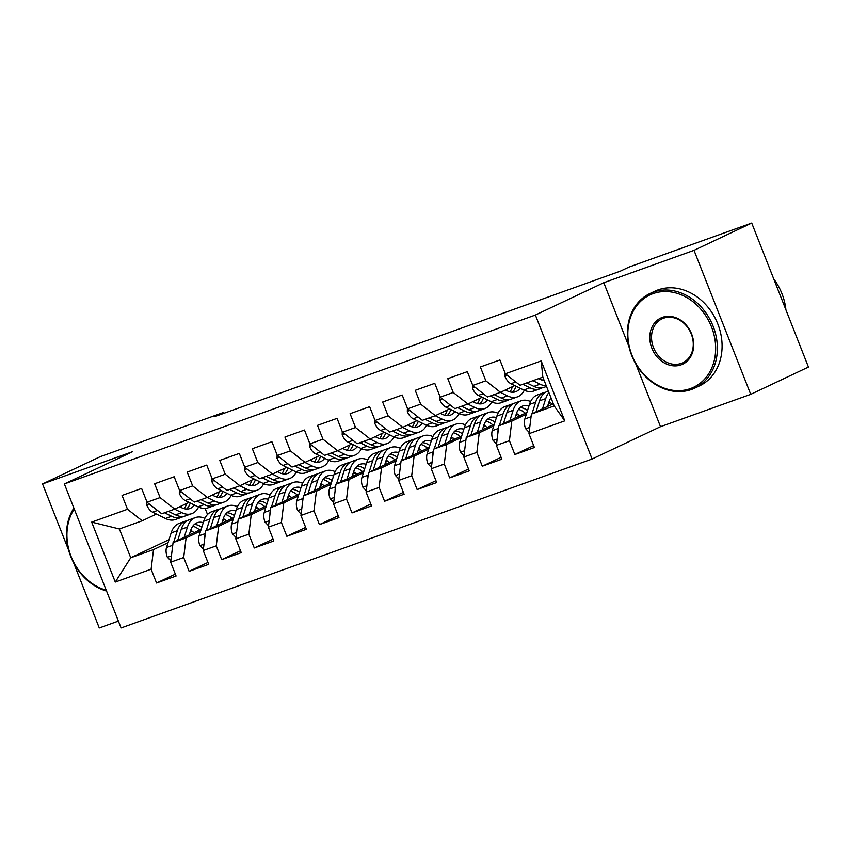 <?xml version="1.0" encoding="UTF-8"?>
<svg xmlns="http://www.w3.org/2000/svg" width="851" height="851" viewBox="0 0 851 851"><rect width="100%" height="100%" fill="white"/><g stroke="black" fill="none" stroke-linecap="round" stroke-linejoin="round"><path stroke-width="1.28" d="M635.75 363.845L660.504 426.691L750.731 394.332L808.45 367.047L751.731 223.058L628.932 267.097L620.379 271.139L214.516 416.671L223.068 412.629L100.269 456.668L42.55 483.953L68.665 550.257M660.504 426.691L592.094 459.029L121.087 627.932L64.368 483.942L535.375 315.04L592.094 459.029M73.526 562.585L99.269 627.942L118.395 621.081M169.009 539.672L130.735 557.767L115.279 582.052L151.116 569.202L156.552 583.009L176.093 576.01L170.657 562.192L183.688 557.522L189.124 571.329L208.676 564.33L203.229 550.512L216.26 545.842L221.696 559.65L241.248 552.639L235.801 538.832L248.832 534.162L254.279 547.97L273.82 540.959L268.373 527.152L281.404 522.482L286.851 536.29L306.392 529.279L300.946 515.472L313.976 510.791L319.423 524.61L338.964 517.599L333.518 503.792L346.548 499.111L351.995 512.93L371.536 505.92L366.1 492.112L379.12 487.432L384.567 501.25L404.108 494.24L398.672 480.432L411.693 475.752L417.139 489.57L436.68 482.56L431.244 468.741L444.275 464.072L449.711 477.89L469.252 470.88L463.816 457.061L476.847 452.392L482.283 466.21L501.835 459.2L496.388 445.381L509.419 440.712L514.855 454.53L534.407 447.52L528.96 433.702L531.386 414.097L554.182 405.916L542.842 377.121L520.035 385.301L505.356 373.77L541.183 360.93L564.787 420.851L528.96 433.702M115.279 582.052L91.674 522.12L127.501 509.27L142.191 520.791L156.424 514.057M505.356 373.77L499.909 359.962L480.368 366.972L485.815 380.78L472.784 385.46L467.337 371.642L447.796 378.652L453.232 392.46L440.212 397.14L434.765 383.322L415.224 390.332L420.66 404.14L407.64 408.82L402.193 395.002L382.652 402.012L388.088 415.831L375.057 420.5L369.621 406.682L350.08 413.692L355.516 427.51L342.485 432.18L337.049 418.362L317.497 425.372L322.944 439.19L309.913 443.86L304.477 430.042L284.925 437.052L290.372 450.87L277.341 455.54L271.905 441.722L252.353 448.732L257.8 462.55L244.769 467.22L239.322 453.402L219.781 460.412L225.228 474.23L212.197 478.9L206.75 465.082L187.209 472.092L192.656 485.91L179.625 490.58L174.178 476.762L154.637 483.772L160.084 497.59L147.053 502.26L141.606 488.442L122.065 495.452L127.501 509.27M550.576 402.789L548.384 403.821M526.333 414.246L511.834 421.107L498.803 425.777L526.897 412.501M549.299 401.906L548.938 402.076A26.583 14.967 -109.7 0 1 550.991 397.821M509.419 440.712L511.834 421.107M496.388 445.381L498.803 425.777M541.183 360.93L542.842 377.121M517.993 414.469L515.812 415.501M493.761 425.925L479.262 432.787L466.231 437.457L494.314 424.181M476.847 452.392L479.262 432.787M463.816 457.061L466.231 437.457M485.815 380.78L500.494 392.311L514.727 385.577M500.494 392.311L487.463 396.981L472.784 385.46M485.421 426.149L483.24 427.181M461.189 437.605L446.69 444.467L433.659 449.137L461.742 435.861M484.155 425.266L483.793 425.436A26.583 14.967 -109.7 0 1 490.389 417.586A26.583 14.967 -109.7 0 1 496.431 417.543M444.275 464.072L446.69 444.467M431.244 468.741L433.659 449.137M453.232 392.46L467.922 403.991L482.155 397.257M467.922 403.991L454.891 408.661L440.212 397.14M452.849 437.829L450.668 438.871M428.617 449.285L414.118 456.147L401.087 460.816L429.17 447.541M411.693 475.752L414.118 456.147M398.672 480.432L401.087 460.816M420.66 404.14L435.35 415.671L449.583 408.937M435.35 415.671L422.319 420.341L407.64 408.82M420.277 449.509L418.086 450.551M396.045 460.976L381.546 467.827L368.515 472.496L396.598 459.221M379.12 487.432L381.546 467.827M366.1 492.112L368.515 472.496M388.088 415.831L402.778 427.351L417.011 420.617M402.778 427.351L389.747 432.021L375.057 420.5M387.705 461.189L385.514 462.231M363.473 472.656L348.974 479.507L335.943 484.176L364.026 470.901M386.428 460.306L386.077 460.476A26.583 14.967 -109.7 0 1 392.673 452.626A26.583 14.967 -109.7 0 1 398.704 452.583M346.548 499.111L348.974 479.507M333.518 503.792L335.943 484.176M355.516 427.51L370.196 439.031L384.439 432.297M370.196 439.031L357.175 443.701L342.485 432.18M355.133 472.879L352.942 473.911M330.901 484.336L316.402 491.187L303.371 495.856L331.454 482.581M313.976 510.791L316.402 491.187M300.946 515.472L303.371 495.856M322.944 439.19L337.624 450.711L351.867 443.977M337.624 450.711L324.593 455.381L309.913 443.86M322.561 484.559L320.37 485.591M298.318 496.016L283.819 502.867L270.799 507.536L298.882 494.261M321.284 483.666L320.923 483.836A26.583 14.967 -109.7 0 1 327.529 475.986A26.583 14.967 -109.7 0 1 333.56 475.943M281.404 522.482L283.819 502.867M268.373 527.152L270.799 507.536M290.372 450.87L305.052 462.391L319.295 455.657M305.052 462.391L292.021 467.061L277.341 455.54M289.989 496.239L287.798 497.271M265.746 507.696L251.247 514.547L238.227 519.216L266.31 505.941M248.832 534.162L251.247 514.547M235.801 538.832L238.227 519.216M257.8 462.55L272.48 474.071L286.713 467.337M272.48 474.071L259.449 478.741L244.769 467.22M257.417 507.919L255.226 508.951M233.174 519.376L218.675 526.226L205.644 530.896L233.738 517.621M216.26 545.842L218.675 526.226M203.229 550.512L205.644 530.896M225.228 474.23L239.908 485.751L254.141 479.017M239.908 485.751L226.877 490.421L212.197 478.9M224.834 519.599L222.654 520.631M200.602 531.056L186.103 537.906L173.072 542.587L201.155 529.301M183.688 557.522L186.103 537.906M170.657 562.192L173.072 542.587M192.656 485.91L207.336 497.431L221.568 490.697M207.336 497.431L194.305 502.101L179.625 490.58M192.262 531.279L190.081 532.311M168.03 542.736L153.531 549.586L130.735 557.767L119.385 528.971L142.191 520.791M151.116 569.202L153.531 549.586M160.084 497.59L174.763 509.111L188.996 502.377M174.763 509.111L161.733 513.781L147.053 502.26M750.731 394.332L694.012 250.343L751.731 223.058M64.368 483.942L132.777 451.604L42.55 483.953M694.012 250.343L603.784 282.702L535.375 315.04M223.409 413.49L223.068 412.629M553.32 403.725L531.386 414.097M205.123 508.419L207.516 514.493M91.674 522.12L119.385 528.971M554.182 405.916L564.787 420.851M603.784 282.702L628.91 346.485M156.552 583.009L175.359 574.127M189.124 571.329L207.931 562.447M221.696 559.65L240.503 550.767M254.279 547.97L273.075 539.087M286.851 536.29L305.647 527.407M319.423 524.61L338.219 515.717M351.995 512.93L370.791 504.037M384.567 501.25L403.374 492.357M417.139 489.57L435.946 480.677M449.711 477.89L468.518 468.997M482.283 466.21L501.09 457.317M514.855 454.53L533.662 445.637M146.819 501.665L146.744 504.973A11.095 6.244 70.3 0 0 152.616 512.196L165.466 518.493A32.03 18.031 70.3 0 0 175.444 519.514L181.635 517.291A32.03 18.031 70.3 0 0 183.508 516.397M174.625 509.164L181.752 512.653A32.03 18.031 70.3 0 0 191.73 513.674A32.03 18.031 70.3 0 0 198.549 507.058M179.71 506.77L181.614 507.707A26.583 14.967 70.3 0 0 189.89 508.547A26.583 14.967 70.3 0 0 194.379 505.026M164.53 512.781L171.657 516.28A32.03 18.031 70.3 0 0 181.635 517.291M186.635 503.494A26.583 14.967 -109.7 0 1 184.241 508.696M191.73 513.674L185.539 515.897A32.03 18.031 -109.7 0 1 175.561 514.876L168.434 511.377M186.582 509.047A26.583 14.967 70.3 0 0 190.273 503.005M189.241 534.939L190.624 530.598A26.583 14.967 -109.7 0 1 197.23 522.705A26.583 14.967 -109.7 0 1 203.272 522.663M184.178 537.332L187.433 527.088A32.03 18.031 -109.7 0 1 195.4 517.589A32.03 18.031 -109.7 0 1 204.868 518.365M170.828 560.83L167.285 557.118A11.095 6.244 -109.7 0 1 166.519 547.491L171.147 532.928A32.03 18.031 -109.7 0 1 179.114 523.429L185.305 521.206A32.03 18.031 70.3 0 0 177.338 530.705L173.647 542.31M190.741 530.237A26.583 14.967 -109.7 0 1 193.985 532.694M177.721 540.385L181.242 529.301A32.03 18.031 -109.7 0 1 189.209 519.801L195.4 517.589M201.815 527.258A26.583 14.967 70.3 0 0 194.358 524.429M187.326 520.706A32.03 18.031 70.3 0 0 185.305 521.206M192.783 526.184A26.583 14.967 -109.7 0 1 199.645 530.013M172.764 545.087L172.71 545.268A11.095 6.244 70.3 0 0 172.253 549.214M179.391 489.985L179.316 493.293A11.095 6.244 70.3 0 0 185.188 500.516L198.038 506.813A32.03 18.031 70.3 0 0 208.016 507.834L214.207 505.611A32.03 18.031 70.3 0 0 216.09 504.717M207.197 497.484L214.324 500.973A32.03 18.031 70.3 0 0 224.302 501.994A32.03 18.031 70.3 0 0 231.121 495.378M212.282 495.091L214.186 496.027A26.583 14.967 70.3 0 0 222.462 496.867A26.583 14.967 70.3 0 0 226.951 493.346M197.102 501.101L204.229 504.6A32.03 18.031 70.3 0 0 214.207 505.611M219.207 491.814A26.583 14.967 -109.7 0 1 216.814 497.016M224.302 501.994L218.111 504.217A32.03 18.031 -109.7 0 1 208.133 503.196L201.006 499.697M219.154 497.367A26.583 14.967 70.3 0 0 222.845 491.325M211.963 478.305L211.888 481.613A11.095 6.244 70.3 0 0 217.771 488.836L230.61 495.133A32.03 18.031 70.3 0 0 240.588 496.154L246.779 493.931A32.03 18.031 70.3 0 0 248.662 493.037M239.769 485.804L246.896 489.293A32.03 18.031 70.3 0 0 256.874 490.314A32.03 18.031 70.3 0 0 263.693 483.698M244.854 483.411L246.758 484.347A26.583 14.967 70.3 0 0 255.034 485.187A26.583 14.967 70.3 0 0 259.534 481.666M229.674 489.421L236.801 492.92A32.03 18.031 70.3 0 0 246.779 493.931M251.779 480.134A26.583 14.967 -109.7 0 1 249.396 485.336M256.874 490.314L250.683 492.538A32.03 18.031 -109.7 0 1 240.705 491.516L233.578 488.017M251.726 485.687A26.583 14.967 70.3 0 0 255.417 479.645M221.813 523.259L223.196 518.908A26.583 14.967 -109.7 0 1 229.813 511.025A26.583 14.967 -109.7 0 1 235.844 510.983M216.75 525.652L220.005 515.408A32.03 18.031 -109.7 0 1 227.972 505.909A32.03 18.031 -109.7 0 1 237.44 506.685M203.4 549.15L199.857 545.438A11.095 6.244 -109.7 0 1 199.091 535.8L203.719 521.248A32.03 18.031 -109.7 0 1 211.686 511.749L217.877 509.526A32.03 18.031 70.3 0 0 209.91 519.025L206.219 530.63M223.313 518.557A26.583 14.967 -109.7 0 1 226.557 521.014M210.303 528.705L213.814 517.621A32.03 18.031 -109.7 0 1 221.781 508.121L227.972 505.909M234.387 515.578A26.583 14.967 70.3 0 0 226.93 512.749M219.898 509.026A32.03 18.031 70.3 0 0 217.877 509.526M225.355 514.504A26.583 14.967 -109.7 0 1 232.217 518.333M205.336 533.407L205.282 533.588A11.095 6.244 70.3 0 0 204.825 537.534M254.396 511.579L255.768 507.228A26.583 14.967 -109.7 0 1 262.385 499.346A26.583 14.967 -109.7 0 1 268.416 499.303M249.322 513.972L252.577 503.728A32.03 18.031 -109.7 0 1 260.544 494.229A32.03 18.031 -109.7 0 1 270.012 495.005M235.972 537.47L232.429 533.758A11.095 6.244 -109.7 0 1 231.663 524.12L236.291 509.568A32.03 18.031 -109.7 0 1 244.258 500.069L250.449 497.846A32.03 18.031 70.3 0 0 242.482 507.345L238.791 518.95M255.885 506.877A26.583 14.967 -109.7 0 1 259.13 509.334M242.875 517.025L246.386 505.941A32.03 18.031 -109.7 0 1 254.353 496.441L260.544 494.229M266.959 503.888A26.583 14.967 70.3 0 0 259.502 501.069M252.47 497.346A32.03 18.031 70.3 0 0 250.449 497.846M257.927 502.824A26.583 14.967 -109.7 0 1 264.799 506.653M237.908 521.727L237.855 521.908A11.095 6.244 70.3 0 0 237.408 525.854M106.556 591.051A52.337 43.188 64.7 0 1 73.877 508.079M74.25 509.026A51.081 42.156 -115.3 0 0 106.237 590.232M690.448 388.577A51.081 42.156 -115.3 0 0 711.489 326.848A51.081 42.156 -115.3 0 0 653.047 293.627A51.081 42.156 -115.3 0 0 632.016 355.356A51.081 42.156 -115.3 0 0 690.448 388.577M653.228 292.159A52.337 43.188 64.7 0 1 712.308 324.252A52.337 43.188 64.7 0 1 694.767 388.109A52.337 43.188 64.7 0 1 691.555 389.439A52.337 43.188 64.7 0 1 632.484 357.346A52.337 43.188 64.7 0 1 650.026 293.489A52.337 43.188 64.7 0 1 653.228 292.159M681.098 364.845A25.541 21.073 64.7 0 1 651.877 348.229A25.541 21.073 64.7 0 1 662.397 317.359A25.541 21.073 64.7 0 1 691.618 333.975A25.541 21.073 64.7 0 1 681.098 364.845M663.503 318.231A24.285 20.041 -115.3 0 0 662.014 318.848A24.285 20.041 -115.3 0 0 653.876 348.474A24.285 20.041 -115.3 0 0 681.279 363.366A24.285 20.041 -115.3 0 0 682.768 362.749A24.285 20.041 -115.3 0 0 690.916 333.124A24.285 20.041 -115.3 0 0 663.503 318.231M773.761 278.968A52.337 43.188 64.7 0 1 785.92 309.849M650.026 293.489L654.727 291.265A52.337 43.188 64.7 0 1 657.929 289.936A52.337 43.188 64.7 0 1 717.01 322.029A52.337 43.188 64.7 0 1 699.469 385.886L694.767 388.109M244.535 466.625L244.46 469.933A11.095 6.244 70.3 0 0 250.343 477.156L263.182 483.453A32.03 18.031 70.3 0 0 273.16 484.474L279.351 482.251A32.03 18.031 70.3 0 0 281.234 481.347M272.341 474.124L279.468 477.613A32.03 18.031 70.3 0 0 289.446 478.634A32.03 18.031 70.3 0 0 296.265 472.018M277.426 471.731L279.33 472.667A26.583 14.967 70.3 0 0 287.606 473.507A26.583 14.967 70.3 0 0 292.106 469.986M262.246 477.741L269.373 481.24A32.03 18.031 70.3 0 0 279.351 482.251M284.351 468.454A26.583 14.967 -109.7 0 1 281.968 473.656M289.446 478.634L283.255 480.847A32.03 18.031 -109.7 0 1 273.277 479.836L266.161 476.337M284.298 474.007A26.583 14.967 70.3 0 0 287.989 467.965M277.107 454.945L277.032 458.253A11.095 6.244 70.3 0 0 282.915 465.476L295.754 471.773A32.03 18.031 70.3 0 0 305.732 472.794L311.923 470.571A32.03 18.031 70.3 0 0 313.806 469.667M304.913 462.444L312.04 465.933A32.03 18.031 70.3 0 0 322.018 466.954A32.03 18.031 70.3 0 0 328.837 460.338M309.998 460.051L311.902 460.987A26.583 14.967 70.3 0 0 320.178 461.827A26.583 14.967 70.3 0 0 324.678 458.306M294.818 466.061L301.945 469.561A32.03 18.031 70.3 0 0 311.923 470.571M316.934 456.774A26.583 14.967 -109.7 0 1 314.54 461.976M322.018 466.954L315.827 469.167A32.03 18.031 -109.7 0 1 305.849 468.156L298.733 464.657M316.87 462.327A26.583 14.967 70.3 0 0 320.561 456.285M286.968 499.899L288.34 495.548A26.583 14.967 -109.7 0 1 294.957 487.666A26.583 14.967 -109.7 0 1 300.988 487.623M281.894 502.292L285.149 492.038A32.03 18.031 -109.7 0 1 293.116 482.538A32.03 18.031 -109.7 0 1 302.584 483.315M268.544 525.79L265.001 522.078A11.095 6.244 -109.7 0 1 264.246 512.44L268.863 497.888A32.03 18.031 -109.7 0 1 276.83 488.378L283.021 486.166A32.03 18.031 70.3 0 0 275.054 495.665L271.373 507.27M288.457 495.186A26.583 14.967 -109.7 0 1 291.702 497.654M275.447 505.345L278.968 494.261A32.03 18.031 -109.7 0 1 286.925 484.762L293.116 482.538M299.531 492.208A26.583 14.967 70.3 0 0 292.084 489.389M285.042 485.666A32.03 18.031 70.3 0 0 283.021 486.166M290.499 491.144A26.583 14.967 -109.7 0 1 297.371 494.974M270.49 510.047L270.427 510.228A11.095 6.244 70.3 0 0 269.98 514.174M319.54 488.219L320.912 483.868M314.466 490.612L317.731 480.358A32.03 18.031 -109.7 0 1 325.688 470.858A32.03 18.031 -109.7 0 1 335.156 471.635M301.116 514.1L297.573 510.398A11.095 6.244 -109.7 0 1 296.818 500.76L301.435 486.198A32.03 18.031 -109.7 0 1 309.402 476.698L315.593 474.486A32.03 18.031 70.3 0 0 307.626 483.985L303.945 495.59M321.04 483.506A26.583 14.967 -109.7 0 1 324.274 485.974M308.019 493.665L311.54 482.581A32.03 18.031 -109.7 0 1 319.497 473.082L325.688 470.858M332.103 480.528A26.583 14.967 70.3 0 0 324.656 477.709M317.614 473.986A32.03 18.031 70.3 0 0 315.593 474.486M323.072 479.464A26.583 14.967 -109.7 0 1 329.943 483.294M303.062 498.367L302.999 498.548A11.095 6.244 70.3 0 0 302.552 502.494M309.679 443.265L309.604 446.573A11.095 6.244 70.3 0 0 315.487 453.796L328.326 460.093A32.03 18.031 70.3 0 0 338.304 461.114L344.495 458.891A32.03 18.031 70.3 0 0 346.378 457.987M337.496 450.753L344.612 454.253A32.03 18.031 70.3 0 0 354.59 455.274A32.03 18.031 70.3 0 0 361.409 448.658M342.57 448.371L344.474 449.307A26.583 14.967 70.3 0 0 352.761 450.147A26.583 14.967 70.3 0 0 357.25 446.626M327.39 454.381L334.517 457.881A32.03 18.031 70.3 0 0 344.495 458.891M349.506 445.094A26.583 14.967 -109.7 0 1 347.112 450.296M354.59 455.274L348.399 457.487A32.03 18.031 -109.7 0 1 338.432 456.476L331.305 452.977M349.442 450.647A26.583 14.967 70.3 0 0 353.144 444.605M352.112 476.539L353.495 472.188A26.583 14.967 -109.7 0 1 360.101 464.306A26.583 14.967 -109.7 0 1 366.132 464.263M347.048 478.932L350.304 468.678A32.03 18.031 -109.7 0 1 358.26 459.178A32.03 18.031 -109.7 0 1 367.728 459.955M333.688 502.42L330.145 498.718A11.095 6.244 -109.7 0 1 329.39 489.08L334.017 474.518A32.03 18.031 -109.7 0 1 341.974 465.018L348.165 462.806A32.03 18.031 70.3 0 0 340.198 472.305L336.517 483.911M353.612 471.826A26.583 14.967 -109.7 0 1 356.846 474.294M340.591 481.985L344.112 470.901A32.03 18.031 -109.7 0 1 352.08 461.402L358.26 459.178M364.675 468.848A26.583 14.967 70.3 0 0 357.229 466.029M350.197 462.306A32.03 18.031 70.3 0 0 348.165 462.806M355.644 467.773A26.583 14.967 -109.7 0 1 362.515 471.614M335.634 486.687L335.581 486.868A11.095 6.244 70.3 0 0 335.124 490.814M342.251 431.585L342.187 434.893A11.095 6.244 70.3 0 0 348.059 442.116L360.898 448.413A32.03 18.031 70.3 0 0 370.876 449.434L377.067 447.211A32.03 18.031 70.3 0 0 378.95 446.307M370.068 439.073L377.184 442.573A32.03 18.031 70.3 0 0 387.162 443.594A32.03 18.031 70.3 0 0 393.981 436.978M375.142 436.691L377.046 437.627A26.583 14.967 70.3 0 0 385.333 438.467A26.583 14.967 70.3 0 0 389.822 434.935M359.962 442.701L367.089 446.19A32.03 18.031 70.3 0 0 377.067 447.211M382.078 433.414A26.583 14.967 -109.7 0 1 379.684 438.616M387.162 443.594L380.982 445.807A32.03 18.031 -109.7 0 1 371.004 444.796L363.877 441.297M382.014 438.967A26.583 14.967 70.3 0 0 385.716 432.925M384.684 464.859L386.067 460.508M379.62 467.252L382.876 456.998A32.03 18.031 -109.7 0 1 390.832 447.498A32.03 18.031 -109.7 0 1 400.31 448.275M366.26 490.74L362.728 487.038A11.095 6.244 -109.7 0 1 361.962 477.4L366.59 462.838A32.03 18.031 -109.7 0 1 374.546 453.338L380.737 451.126A32.03 18.031 70.3 0 0 372.77 460.625L369.089 472.231M386.184 460.146A26.583 14.967 -109.7 0 1 389.418 462.614M373.163 470.305L376.685 459.221A32.03 18.031 -109.7 0 1 384.652 449.722L390.832 447.498M397.247 457.168A26.583 14.967 70.3 0 0 389.801 454.349M382.769 450.626A32.03 18.031 70.3 0 0 380.737 451.126M388.226 456.093A26.583 14.967 -109.7 0 1 395.087 459.934M368.206 475.007L368.153 475.188A11.095 6.244 70.3 0 0 367.696 479.134M374.823 419.894L374.759 423.213A11.095 6.244 70.3 0 0 380.631 430.436L393.481 436.733A32.03 18.031 70.3 0 0 403.448 437.754L409.639 435.531A32.03 18.031 70.3 0 0 411.522 434.627M402.64 427.393L409.767 430.893A32.03 18.031 70.3 0 0 419.745 431.914A32.03 18.031 70.3 0 0 426.553 425.298M407.725 425.011L409.618 425.947A26.583 14.967 70.3 0 0 417.905 426.787A26.583 14.967 70.3 0 0 422.394 423.255M392.545 431.021L399.662 434.51A32.03 18.031 70.3 0 0 409.639 435.531M414.65 421.734A26.583 14.967 -109.7 0 1 412.256 426.936M419.745 431.914L413.554 434.127A32.03 18.031 -109.7 0 1 403.576 433.116L396.449 429.617M414.586 427.287A26.583 14.967 70.3 0 0 418.288 421.245M417.256 453.168L418.639 448.828A26.583 14.967 -109.7 0 1 425.245 440.946A26.583 14.967 -109.7 0 1 431.276 440.903M412.192 455.572L415.448 445.318A32.03 18.031 -109.7 0 1 423.415 435.818A32.03 18.031 -109.7 0 1 432.882 436.595M398.832 479.06L395.3 475.358A11.095 6.244 -109.7 0 1 394.534 465.72L399.162 451.158A32.03 18.031 -109.7 0 1 407.118 441.658L413.309 439.446A32.03 18.031 70.3 0 0 405.353 448.945L401.661 460.551M418.756 448.466A26.583 14.967 -109.7 0 1 421.99 450.934M405.736 458.615L409.257 447.541A32.03 18.031 -109.7 0 1 417.224 438.042L423.415 435.818M429.819 445.488A26.583 14.967 70.3 0 0 422.373 442.669M415.341 438.946A32.03 18.031 70.3 0 0 413.309 439.446M420.798 444.413A26.583 14.967 -109.7 0 1 427.659 448.254M400.778 463.327L400.725 463.508A11.095 6.244 70.3 0 0 400.268 467.454M407.395 408.214L407.331 411.533A11.095 6.244 70.3 0 0 413.203 418.756L426.053 425.053A32.03 18.031 70.3 0 0 436.031 426.074L442.212 423.851A32.03 18.031 70.3 0 0 444.094 422.947M435.212 415.714L442.339 419.213A32.03 18.031 70.3 0 0 452.317 420.234A32.03 18.031 70.3 0 0 459.136 413.607M440.297 413.331L442.19 414.267A26.583 14.967 70.3 0 0 450.477 415.107A26.583 14.967 70.3 0 0 454.966 411.576M425.117 419.341L432.234 422.83A32.03 18.031 70.3 0 0 442.212 423.851M447.222 410.054A26.583 14.967 -109.7 0 1 444.828 415.256M452.317 420.234L446.126 422.447A32.03 18.031 -109.7 0 1 436.148 421.436L429.021 417.937M447.158 415.607A26.583 14.967 70.3 0 0 450.86 409.565M449.828 441.488L451.211 437.148A26.583 14.967 -109.7 0 1 457.817 429.266A26.583 14.967 -109.7 0 1 463.848 429.223M444.765 443.892L448.02 433.638A32.03 18.031 -109.7 0 1 455.987 424.138A32.03 18.031 -109.7 0 1 465.454 424.915M431.414 467.38L427.872 463.678A11.095 6.244 -109.7 0 1 427.106 454.04L431.734 439.478A32.03 18.031 -109.7 0 1 439.701 429.978L445.881 427.766A32.03 18.031 70.3 0 0 437.925 437.265L434.233 448.871M451.328 436.786A26.583 14.967 -109.7 0 1 454.562 439.254M438.308 446.935L441.829 435.861A32.03 18.031 -109.7 0 1 449.796 426.362L455.987 424.138M462.401 433.808A26.583 14.967 70.3 0 0 454.945 430.989M447.913 427.266A32.03 18.031 70.3 0 0 445.881 427.766M453.37 432.733A26.583 14.967 -109.7 0 1 460.231 436.574M433.35 451.647L433.297 451.817A11.095 6.244 70.3 0 0 432.84 455.774M439.967 396.534L439.903 399.853A11.095 6.244 70.3 0 0 445.775 407.065L458.625 413.373A32.03 18.031 70.3 0 0 468.603 414.394L474.784 412.171A32.03 18.031 70.3 0 0 476.666 411.267M467.784 404.034L474.911 407.533A32.03 18.031 70.3 0 0 484.889 408.544A32.03 18.031 70.3 0 0 491.708 401.927M472.869 401.651L474.762 402.576A26.583 14.967 70.3 0 0 483.049 403.427A26.583 14.967 70.3 0 0 487.538 399.896M457.689 407.661L464.816 411.15A32.03 18.031 70.3 0 0 474.784 412.171M479.794 398.374A26.583 14.967 -109.7 0 1 477.4 403.576M484.889 408.544L478.698 410.767A32.03 18.031 -109.7 0 1 468.72 409.756L461.593 406.257M479.741 403.927A26.583 14.967 70.3 0 0 483.432 397.885M482.4 429.808L483.783 425.468M477.337 432.212L480.592 421.958A32.03 18.031 -109.7 0 1 488.559 412.458A32.03 18.031 -109.7 0 1 498.026 413.235M463.986 455.7L460.444 451.998A11.095 6.244 -109.7 0 1 459.678 442.36L464.306 427.798A32.03 18.031 -109.7 0 1 472.273 418.298L478.453 416.086A32.03 18.031 70.3 0 0 470.497 425.585L466.805 437.191M483.9 425.106A26.583 14.967 -109.7 0 1 487.144 427.574M470.88 435.255L474.401 424.181A32.03 18.031 -109.7 0 1 482.368 414.682L488.559 412.458M494.974 422.128A26.583 14.967 70.3 0 0 487.517 419.309M480.485 415.575A32.03 18.031 70.3 0 0 478.453 416.086M485.942 421.054A26.583 14.967 -109.7 0 1 492.803 424.894M465.923 439.967L465.869 440.137A11.095 6.244 70.3 0 0 465.412 444.094M472.55 384.854L472.475 388.173A11.095 6.244 70.3 0 0 478.347 395.385L491.197 401.693A32.03 18.031 70.3 0 0 501.175 402.704L507.366 400.491A32.03 18.031 70.3 0 0 509.249 399.587M500.356 392.354L507.483 395.853A32.03 18.031 70.3 0 0 517.461 396.864A32.03 18.031 70.3 0 0 524.28 390.247M505.441 389.971L507.345 390.896A26.583 14.967 70.3 0 0 515.621 391.747A26.583 14.967 70.3 0 0 520.11 388.216M490.261 395.981L497.388 399.47A32.03 18.031 70.3 0 0 507.366 400.491M512.366 386.694A26.583 14.967 -109.7 0 1 509.972 391.896M517.461 396.864L511.27 399.087A32.03 18.031 -109.7 0 1 501.292 398.066L494.165 394.577M512.313 392.247A26.583 14.967 70.3 0 0 516.004 386.205M514.972 418.128L516.355 413.788A26.583 14.967 -109.7 0 1 522.971 405.906A26.583 14.967 -109.7 0 1 529.003 405.863M509.909 420.532L513.164 410.278A32.03 18.031 -109.7 0 1 521.131 400.778A32.03 18.031 -109.7 0 1 530.598 401.555M496.558 444.02L493.016 440.318A11.095 6.244 -109.7 0 1 492.25 430.68L496.878 416.118A32.03 18.031 -109.7 0 1 504.845 406.618L511.036 404.395A32.03 18.031 70.3 0 0 503.069 413.894L499.377 425.5M516.472 413.426A26.583 14.967 -109.7 0 1 519.716 415.894M503.452 423.575L506.973 412.501A32.03 18.031 -109.7 0 1 514.94 403.002L521.131 400.778M527.546 410.448A26.583 14.967 70.3 0 0 520.089 407.618M513.057 403.895A32.03 18.031 70.3 0 0 511.036 404.395M518.514 409.374A26.583 14.967 -109.7 0 1 525.375 413.214M498.495 428.287L498.441 428.457A11.095 6.244 70.3 0 0 497.984 432.414M505.122 373.174L505.047 376.493A11.095 6.244 70.3 0 0 510.93 383.705L523.769 390.013A32.03 18.031 70.3 0 0 533.747 391.024L539.938 388.811A32.03 18.031 70.3 0 0 541.821 387.907M532.928 380.674L540.055 384.173A32.03 18.031 70.3 0 0 546.257 385.79M538.683 378.61L539.917 379.216A26.583 14.967 70.3 0 0 544.172 380.514M522.833 384.301L529.96 387.79A32.03 18.031 70.3 0 0 539.938 388.811M543.47 378.738A26.583 14.967 -109.7 0 1 542.555 380.216M546.512 386.45L543.842 387.407A32.03 18.031 -109.7 0 1 533.864 386.386L526.737 382.897M547.544 406.448L548.927 402.108M542.481 408.842L545.736 398.598A32.03 18.031 -109.7 0 1 548.916 392.545M529.131 432.34L525.588 428.638A11.095 6.244 -109.7 0 1 524.822 419L529.45 404.438A32.03 18.031 -109.7 0 1 537.417 394.938L543.608 392.715A32.03 18.031 70.3 0 0 535.641 402.215L531.949 413.82M549.044 401.746A26.583 14.967 -109.7 0 1 552.288 404.214M536.034 411.895L539.545 400.821A32.03 18.031 -109.7 0 1 547.512 391.322L548.321 391.035M545.629 392.215A32.03 18.031 70.3 0 0 543.608 392.715M531.067 416.607L531.013 416.777A11.095 6.244 70.3 0 0 530.567 420.734M149.138 503.898L146.744 504.749M171.657 516.28L165.466 518.493M181.752 512.653L175.561 514.876M157.488 510.451L152.616 512.196M167.445 557.288L171.434 555.852M181.242 529.301L187.433 527.088M171.147 532.928L177.338 530.705M166.519 547.491L172.71 545.268M181.71 492.218L179.316 493.069M204.229 504.6L198.038 506.813M214.324 500.973L208.133 503.196M190.06 498.771L185.188 500.516M214.282 480.538L211.899 481.389M236.801 492.92L230.61 495.133M246.896 489.293L240.705 491.516M222.632 487.091L217.771 488.836M200.017 545.608L204.006 544.172M213.814 517.621L220.005 515.408M203.719 521.248L209.91 519.025M199.091 535.8L205.282 533.588M232.589 533.928L236.589 532.492M246.386 505.941L252.577 503.728M236.291 509.568L242.482 507.345M231.663 524.12L237.855 521.908M246.854 468.858L244.471 469.709M269.373 481.24L263.182 483.453M279.468 477.613L273.277 479.836M255.204 475.411L250.343 477.156M279.426 457.178L277.043 458.029M301.945 469.561L295.754 471.773M312.04 465.933L305.849 468.156M287.776 463.731L282.915 465.476M265.161 522.248L269.161 520.812M278.968 494.261L285.149 492.038M268.863 497.888L275.054 495.665M264.246 512.44L270.427 510.228M297.733 510.568L301.733 509.132M311.54 482.581L317.731 480.358M301.435 486.198L307.626 483.985M296.818 500.76L302.999 498.548M311.998 445.498L309.615 446.35M334.517 457.881L328.326 460.093M344.612 454.253L338.432 456.476M320.348 452.051L315.487 453.796M330.305 498.888L334.305 497.452M344.112 470.901L350.304 468.678M334.017 474.518L340.198 472.305M329.39 489.08L335.581 486.868M344.57 433.819L342.187 434.67M367.089 446.19L360.898 448.413M377.184 442.573L371.004 444.796M352.92 440.371L348.059 442.116M362.877 487.208L366.877 485.772M376.685 459.221L382.876 456.998M366.59 462.838L372.77 460.625M361.962 477.4L368.153 475.188M377.142 422.139L374.759 422.99M399.662 434.51L393.481 436.733M409.767 430.893L403.576 433.116M385.492 428.691L380.631 430.436M395.449 475.528L399.449 474.092M409.257 447.541L415.448 445.318M399.162 451.158L405.353 448.945M394.534 465.72L400.725 463.508M409.714 410.448L407.331 411.31M432.234 422.83L426.053 425.053M442.339 419.213L436.148 421.436M418.075 417.011L413.203 418.756M428.032 463.848L432.021 462.412M441.829 435.861L448.02 433.638M431.734 439.478L437.925 437.265M427.106 454.04L433.297 451.817M442.297 398.768L439.903 399.63M464.816 411.15L458.625 413.373M474.911 407.533L468.72 409.756M450.647 405.331L445.775 407.065M460.604 452.168L464.593 450.732M474.401 424.181L480.592 421.958M464.306 427.798L470.497 425.585M459.678 442.36L465.869 440.137M474.869 387.088L472.475 387.95M497.388 399.47L491.197 401.693M507.483 395.853L501.292 398.066M483.219 393.641L478.347 395.385M493.176 440.478L497.165 439.052M506.973 412.501L513.164 410.278M496.878 416.118L503.069 413.894M492.25 430.68L498.441 428.457M507.441 375.408L505.047 376.27M529.96 387.79L523.769 390.013M540.055 384.173L533.864 386.386M515.791 381.961L510.93 383.705M525.748 428.798L529.747 427.372M539.545 400.821L545.736 398.598M529.45 404.438L535.641 402.215M524.822 419L531.013 416.777"/></g></svg>
